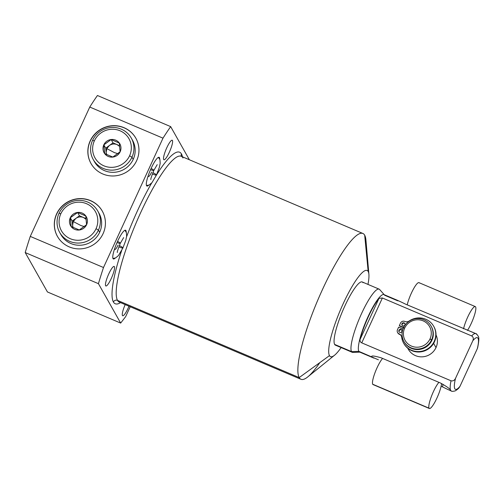 <?xml version="1.0" encoding="UTF-8"?>
<svg xmlns="http://www.w3.org/2000/svg" width="504" height="504" viewBox="0 0 504 504"><rect width="100%" height="100%" fill="white"/><g stroke="black" fill="none" stroke-linecap="round" stroke-linejoin="round"><path stroke-width="0.76" d="M47.439 291.961L25.2 252.561A138.695 27.09 -67 0 1 30.271 236.401L89.769 107.05A138.695 27.09 -67 0 1 97.436 95.502L170.667 126.617A138.695 27.09 113 0 0 162.994 138.165L89.769 107.05A138.695 27.09 -67 0 1 97.436 95.502L170.667 126.617L189.365 159.749L170.667 126.617A138.695 27.09 -67 0 0 162.994 138.165L103.503 267.517A138.695 27.09 113 0 0 98.431 283.67L25.2 252.561A138.695 27.09 -67 0 1 30.271 236.401L103.503 267.517L162.994 138.165L89.769 107.05L30.271 236.401L103.503 267.517A138.695 27.09 -67 0 0 98.431 283.67L120.664 323.077L98.431 283.67L25.2 252.561L47.439 291.961L120.664 323.077L47.439 291.961M334.543 355.232L307.774 376.897A79.21 15.473 -67 0 1 299.187 377.584A79.21 15.473 113 0 0 300.957 379.285L119.284 302.098A79.21 15.473 -67 0 1 117.514 300.39L299.187 377.584L329.471 355.635A46.803 9.141 113 0 0 334.543 355.232A46.803 9.141 113 0 0 341.12 347.584A46.803 9.141 -67 0 1 329.471 355.635A46.803 9.141 -67 0 1 343.218 303.635A46.803 9.141 -67 0 1 368.172 271.492A46.803 9.141 -67 0 1 367.964 284.401A46.803 9.141 113 0 0 368.903 274.365A46.803 9.141 113 0 0 368.172 271.492L364.682 235.192A79.21 15.473 113 0 0 362.911 233.491A79.21 15.473 113 0 0 320.04 294.928A79.21 15.473 113 0 0 299.187 377.584L117.514 300.39A79.21 15.473 -67 0 1 138.367 217.734A79.21 15.473 -67 0 1 181.238 156.297A79.21 15.473 -67 0 1 183.009 157.998M363.012 282.712A34.322 6.703 113 0 0 344.711 306.281A34.322 6.703 113 0 0 334.631 344.415A34.322 6.703 113 0 0 336.464 345.19M125.653 316.651L120.664 323.077L125.653 316.651L130.215 306.741L125.653 316.651M113.406 301.997A82.328 16.078 113 0 0 120.506 302.614A82.328 16.078 113 0 1 113.406 301.997A3.119 3.024 150.6 0 1 117.514 300.39A3.119 3.024 -29.4 0 0 113.406 301.997A82.328 16.078 113 0 1 121.684 250.482A82.328 16.078 113 0 0 113.406 301.997M182.454 156.813A82.328 16.078 113 0 0 181.478 153.997A82.328 16.078 113 0 0 156.498 174.957A82.328 16.078 113 0 1 181.478 153.997A3.119 3.024 -29.4 0 0 181.409 156.372A3.119 3.024 150.6 0 1 181.478 153.997A82.328 16.078 113 0 1 182.454 156.813M151.647 183.04A82.328 16.078 113 0 0 126.592 236.76A82.328 16.078 113 0 1 151.647 183.04M122.441 315.529A10.609 2.073 113 0 0 128.98 306.212A10.609 2.073 113 0 1 122.674 315.762A10.609 2.073 113 0 1 122.441 315.529A10.609 2.073 113 0 1 125.175 304.599A10.609 2.073 113 0 0 122.441 315.529M163.674 159.535A10.609 2.073 113 0 0 169.331 152.252A10.609 2.073 113 0 0 172.45 140.465A10.609 2.073 113 0 0 166.792 147.748A10.609 2.073 113 0 0 163.674 159.535A10.609 2.073 113 0 0 163.913 159.762A10.609 2.073 113 0 0 169.659 151.534A10.609 2.073 113 0 0 172.45 140.465L171.883 140.225L172.45 140.465A10.609 2.073 113 0 0 172.211 140.238A10.609 2.073 113 0 0 166.471 148.466A10.609 2.073 113 0 0 163.674 159.535M105.626 285.743A10.609 2.073 113 0 0 111.283 278.46A10.609 2.073 113 0 0 114.402 266.673A10.609 2.073 113 0 0 108.744 273.956A10.609 2.073 113 0 0 105.626 285.743A10.609 2.073 113 0 0 105.865 285.97A10.609 2.073 113 0 0 111.605 277.742A10.609 2.073 113 0 0 114.402 266.673L113.835 266.427L114.402 266.673A10.609 2.073 113 0 0 114.162 266.44A10.609 2.073 113 0 0 108.423 274.674A10.609 2.073 113 0 0 105.626 285.743M113.016 258.621A15.599 3.049 113 0 0 115.101 258.136A15.599 3.049 113 0 1 113.368 258.955A15.599 3.049 113 0 1 113.016 258.621A15.599 3.049 113 0 1 117.602 241.29A15.599 3.049 113 0 1 125.918 230.574L125.087 230.221L125.918 230.574A15.599 3.049 113 0 0 125.565 230.24A15.599 3.049 113 0 0 117.123 242.342A15.599 3.049 113 0 0 113.016 258.621M126.183 232.054A15.599 3.049 113 0 0 125.918 230.574A15.599 3.049 113 0 1 126.183 232.054M146.557 185.699A15.599 3.049 113 0 0 148.636 185.22A15.599 3.049 113 0 1 146.903 186.039A15.599 3.049 113 0 1 146.557 185.699A15.599 3.049 113 0 1 151.137 168.368A15.599 3.049 113 0 1 159.459 157.657L158.621 157.298L159.459 157.657A15.599 3.049 113 0 0 159.107 157.317A15.599 3.049 113 0 0 150.665 169.42A15.599 3.049 113 0 0 146.557 185.699M159.724 159.132A15.599 3.049 113 0 0 159.459 157.657A15.599 3.049 113 0 1 159.724 159.132M300.957 379.285A79.21 15.473 113 0 0 319.82 362.628M365.816 247.029A79.21 15.473 113 0 0 364.682 235.192A79.21 15.473 -67 0 1 365.923 240.049L368.903 274.365M119.284 302.098A79.21 15.473 -67 0 1 117.514 300.39A79.21 15.473 -67 0 1 138.367 217.734A79.21 15.473 -67 0 1 181.238 156.297L362.911 233.491M368.172 271.492A46.803 9.141 113 0 0 343.218 303.635A46.803 9.141 113 0 0 329.471 355.635L299.187 377.584A79.21 15.473 -67 0 1 322.453 289.586A79.21 15.473 -67 0 1 364.682 235.192L368.172 271.492M90.506 200.605A25.742 24.967 -29.4 0 0 56.631 213.872A25.742 24.967 -29.4 0 0 69.224 246.884A25.742 24.967 -29.4 0 0 103.1 233.617A25.742 24.967 -29.4 0 0 90.506 200.605A25.742 24.967 -29.4 0 0 61.16 207.087A25.742 24.967 -29.4 0 0 57.443 236.395A25.742 24.967 -29.4 0 0 69.224 246.884A25.742 24.967 -29.4 0 0 98.57 240.402A25.742 24.967 -29.4 0 0 102.281 211.094A25.742 24.967 -29.4 0 0 90.506 200.605L90.6 200.775A25.742 24.967 -29.4 0 0 61.286 207.22A25.742 24.967 -29.4 0 0 57.494 236.477A25.742 24.967 150.6 0 1 61.286 207.22A25.742 24.967 150.6 0 1 90.6 200.775L90.506 200.605M124.047 127.688A25.742 24.967 -29.4 0 0 90.166 140.95A25.742 24.967 -29.4 0 0 102.759 173.962A25.742 24.967 -29.4 0 0 136.641 160.7A25.742 24.967 -29.4 0 0 124.047 127.688A25.742 24.967 -29.4 0 0 94.702 134.171A25.742 24.967 -29.4 0 0 90.985 163.479A25.742 24.967 -29.4 0 0 102.759 173.962A25.742 24.967 -29.4 0 0 132.105 167.479A25.742 24.967 -29.4 0 0 135.822 138.172A25.742 24.967 -29.4 0 0 124.047 127.688L124.142 127.852A25.742 24.967 150.6 0 1 135.872 138.254A25.742 24.967 150.6 0 0 124.142 127.852L124.047 127.688M102.331 211.176A25.742 24.967 -29.4 0 0 90.6 200.775A25.742 24.967 150.6 0 1 102.331 211.176M98.33 212.096A21.842 21.187 150.6 0 1 99.672 232.287A21.842 21.187 150.6 0 1 80.086 245.24A21.842 21.187 150.6 0 1 60.354 233.528M91.029 163.561A25.742 24.967 150.6 0 1 94.828 134.297A25.742 24.967 150.6 0 1 124.142 127.852A25.742 24.967 150.6 0 0 94.828 134.297A25.742 24.967 150.6 0 0 91.029 163.561M93.889 160.612A21.842 21.187 -29.4 0 0 113.627 172.324A21.842 21.187 -29.4 0 0 133.213 159.365A21.842 21.187 -29.4 0 0 131.865 139.18M335.399 345.152A34.322 6.703 -67 0 1 334.631 344.415L351.534 351.597A34.322 6.703 113 0 0 352.296 352.334L335.399 345.152M351.534 351.597L358.861 351.357A31.204 6.092 113 0 0 360.133 352.126L352.932 352.441A34.322 6.703 -67 0 1 351.534 351.597L334.631 344.415A34.322 6.703 -67 0 1 343.665 308.599A34.322 6.703 -67 0 1 362.244 281.975L379.14 289.151A34.322 6.703 113 0 0 360.568 315.775A34.322 6.703 113 0 0 351.534 351.597A34.322 6.703 -67 0 1 361.217 314.326A34.322 6.703 -67 0 1 379.657 289.535L384.432 294.935A31.204 6.092 113 0 0 367.668 317.476A31.204 6.092 113 0 0 358.861 351.357L378.403 359.812L358.861 351.357L351.534 351.597M397.7 300.806L384.659 295.262A31.204 6.092 113 0 0 384.432 294.935M373.892 358.117L359.56 352.025A31.204 6.092 -67 0 1 358.861 351.357A31.204 6.092 -67 0 1 367.076 318.793A31.204 6.092 -67 0 1 383.96 294.594L398.299 300.68M441.107 386.278L442.531 386.883A14.862 2.904 113 0 0 442.978 384.25A14.862 2.904 -67 0 1 442.531 386.883C449.096 390.146 451.792 391.299 450.608 390.335L450.696 390.373A31.204 6.092 113 0 0 451.389 391.047A31.204 6.092 -67 0 1 450.696 390.373A31.204 6.092 -67 0 1 451.03 380.791C452.97 381.263 454.463 380.451 455.515 378.365A28.085 5.487 113 0 0 459.995 386.31L459.15 387.62M477.66 347.64L477.307 348.686A28.085 5.487 113 0 0 472.821 340.742C473.722 338.6 473.338 336.993 471.668 335.922A31.204 6.092 -67 0 1 475.795 333.61A31.204 6.092 113 0 0 471.668 335.922L382.391 297.984L378.976 298.368A31.204 6.092 113 0 0 360.058 339.501C359.869 341.151 360.429 342.273 361.752 342.859L451.03 380.791A31.204 6.092 113 0 0 450.696 390.373L450.608 390.335C450.148 388.924 446.714 386.461 440.307 382.939L381.163 357.809C373.861 355.742 370.78 355.44 371.921 356.901C370.78 355.44 373.861 355.742 381.163 357.809L440.307 382.939C446.714 386.461 450.148 388.924 450.608 390.335C451.792 391.299 449.096 390.146 442.531 386.883M459.995 386.31L477.307 348.686A28.085 5.487 113 0 0 472.821 340.742L455.515 378.365A28.085 5.487 113 0 0 459.995 386.31L477.307 348.686M379.909 289.894A34.322 6.703 113 0 0 379.14 289.151M474.478 333.056L405.789 304.265C399.666 301.216 396.976 300.063 397.719 300.812C396.976 300.063 399.666 301.216 405.789 304.265L475.146 333.358M476.494 334.284A31.204 6.092 113 0 0 475.795 333.61C476.23 333.44 477.067 334.373 478.309 336.414C479.184 337.478 478.964 341.239 477.647 347.697M382.391 297.984L378.976 298.368L360.058 339.501C359.869 341.151 360.429 342.273 361.752 342.859L382.391 297.984L471.668 335.922C473.338 336.993 473.722 338.6 472.821 340.742L455.515 378.365C454.463 380.451 452.97 381.263 451.03 380.791L361.752 342.859L382.391 297.984M407.812 348.258A15.599 15.133 -29.4 0 0 421.892 356.845A15.599 15.133 -29.4 0 0 436.004 347.584A15.599 15.133 -29.4 0 0 436.023 334.933A15.599 15.133 150.6 0 1 436.004 347.584A15.599 15.133 150.6 0 1 422.472 356.819A15.599 15.133 150.6 0 1 408.334 349.272L407.717 348.182M360.058 339.501A31.204 6.092 -67 0 1 378.976 298.368L360.058 339.501M431.26 326.409A15.599 15.133 150.6 0 1 431.896 340.313A15.599 15.133 150.6 0 1 418.219 349.555A15.599 15.133 150.6 0 1 404.088 341.744M431.122 326.157L431.405 326.661A15.599 15.133 150.6 0 1 431.896 340.313L431.613 339.809A15.599 15.133 -29.4 0 0 431.122 326.157A15.599 15.133 -29.4 0 0 416.978 318.61A15.599 15.133 -29.4 0 0 403.452 327.839L404.668 328.11A14.043 13.621 -29.4 0 0 411.541 346.116A14.043 13.621 -29.4 0 0 430.019 338.877L431.896 340.313A15.599 15.133 150.6 0 1 418.37 349.543A15.599 15.133 150.6 0 1 404.227 341.995L403.943 341.491A15.599 15.133 -29.4 0 0 418.081 349.039A15.599 15.133 -29.4 0 0 431.613 339.809A15.599 15.133 150.6 0 1 411.081 347.848A15.599 15.133 150.6 0 1 403.452 327.839A15.599 15.133 -29.4 0 0 403.943 341.491M404.668 328.11A14.043 13.621 150.6 0 1 423.152 320.872A14.043 13.621 150.6 0 1 430.019 338.877A14.043 13.621 150.6 0 1 411.541 346.116A14.043 13.621 150.6 0 1 404.668 328.11L403.452 327.839A15.599 15.133 150.6 0 1 423.984 319.801A15.599 15.133 150.6 0 1 431.613 339.809L430.019 338.877A14.043 13.621 -29.4 0 0 423.152 320.872A14.043 13.621 -29.4 0 0 404.668 328.11M433.629 343.375L436.004 347.584L433.629 343.375M397.713 332.709A3.245 3.15 -29.4 0 0 399.307 334.246A4.612 4.473 150.6 0 1 401.297 335.916A4.612 4.473 150.6 0 0 399.307 334.246A3.245 3.15 150.6 0 1 397.826 332.924L397.587 332.501A3.245 3.15 -29.4 0 0 399.074 333.824A4.612 4.473 150.6 0 1 401.707 337.289A17.23 16.708 -29.4 0 0 423.391 350.809A17.23 16.708 -29.4 0 0 434.209 327.291A17.23 16.708 -29.4 0 0 409.216 320.972A4.612 4.473 150.6 0 1 404.775 321.432A3.245 3.15 -29.4 0 0 400.504 323.102L399.351 325.609L403.641 327.43L399.351 325.609L400.504 323.102A3.245 3.15 -29.4 0 1 404.775 321.432A4.612 4.473 -29.4 0 0 409.216 320.972A17.23 16.708 -29.4 0 1 433.686 326.283A17.23 16.708 -29.4 0 1 426.894 349.304A17.23 16.708 -29.4 0 1 403.673 343.218A17.23 16.708 -29.4 0 1 401.707 337.289A4.612 4.473 -29.4 0 0 399.074 333.824L399.307 334.246L399.074 333.824A3.245 3.15 -29.4 0 1 397.486 329.666L398.639 327.159L397.486 329.666A3.245 3.15 -29.4 0 0 397.587 332.501M403.792 343.426A17.23 16.708 -29.4 0 0 427.127 349.719A17.23 16.708 -29.4 0 0 433.805 326.491M399.59 326.031L403.515 327.701L399.59 326.031M402.154 325.345A1.625 1.575 150.6 0 1 404.945 323.77A1.625 1.575 150.6 0 0 404.34 323.31L404.101 322.888A1.625 1.575 150.6 0 1 404.895 324.967A1.625 1.575 150.6 0 1 402.759 325.804A1.625 1.575 150.6 0 1 401.965 323.726A1.625 1.575 150.6 0 1 404.101 322.888A1.625 1.575 -29.4 0 0 402.022 325.143A1.625 1.575 -29.4 0 0 404.611 325.395A1.625 1.575 -29.4 0 0 404.101 322.888L404.34 323.31A1.625 1.575 150.6 0 0 402.154 325.345M399.136 331.909A1.625 1.575 150.6 0 1 401.927 330.334A1.625 1.575 150.6 0 0 401.323 329.874L401.083 329.452A1.625 1.575 150.6 0 1 401.877 331.531A1.625 1.575 150.6 0 1 399.741 332.369A1.625 1.575 150.6 0 1 398.947 330.284A1.625 1.575 150.6 0 1 401.083 329.452A1.625 1.575 -29.4 0 0 398.998 331.708A1.625 1.575 -29.4 0 0 401.594 331.96A1.625 1.575 -29.4 0 0 401.083 329.452L401.323 329.874A1.625 1.575 150.6 0 0 399.136 331.909M402.973 328.999L398.639 327.159L402.973 328.999M433.686 326.283L433.925 326.699A17.23 16.708 150.6 0 1 427.127 349.719A17.23 16.708 150.6 0 1 403.912 343.634L403.673 343.218M97.745 210.987L98.979 213.173A21.842 21.187 150.6 0 1 99.672 232.287L98.438 230.095A21.842 21.187 -29.4 0 0 97.745 210.987A21.842 21.187 -29.4 0 0 77.95 200.416A21.842 21.187 -29.4 0 0 59.006 213.343A21.842 21.187 150.6 0 1 87.753 202.085A21.842 21.187 150.6 0 1 98.438 230.095L96.043 228.703A19.505 18.913 -29.4 0 0 86.505 203.692A19.505 18.913 -29.4 0 0 60.839 213.74L59.006 213.343A21.842 21.187 -29.4 0 0 59.699 232.451A21.842 21.187 -29.4 0 0 79.493 243.023A21.842 21.187 -29.4 0 0 98.438 230.095L99.672 232.287A21.842 21.187 150.6 0 1 80.728 245.215A21.842 21.187 150.6 0 1 60.934 234.643L59.699 232.451M96.043 228.703A19.505 18.913 -29.4 0 0 86.505 203.692A19.505 18.913 -29.4 0 0 60.839 213.74A19.505 18.913 -29.4 0 0 70.377 238.751A19.505 18.913 -29.4 0 0 96.043 228.703L98.438 230.095A21.842 21.187 150.6 0 1 69.691 241.353A21.842 21.187 150.6 0 1 59.006 213.343L60.839 213.74A19.505 18.913 -29.4 0 0 70.377 238.751A19.505 18.913 -29.4 0 0 96.043 228.703M86.606 224.689A9.047 8.776 150.6 0 1 74.699 229.358A9.047 8.776 150.6 0 1 70.276 217.753A9.047 8.776 150.6 0 1 82.183 213.091A9.047 8.776 150.6 0 1 86.606 224.689A9.047 8.776 -29.4 0 0 82.183 213.091A9.047 8.776 -29.4 0 0 70.276 217.753L77.603 212.493L85.737 215.945L86.606 224.689L79.285 229.969L71.159 226.517L70.276 217.753A9.047 8.776 -29.4 0 0 74.699 229.358A9.047 8.776 -29.4 0 0 86.606 224.689M86.178 219.41L83.532 217.52C80.835 216.481 78.265 216.783 75.827 218.434L73.269 221.539L80.873 225.527L84.363 226.605L80.873 225.527L73.269 221.539L72.601 225.446L73.086 227.468A7.799 7.566 150.6 0 1 86.178 219.41M86.09 218.604L79.468 215.794L72.179 221.08L72.778 227.323L72.179 221.08L70.314 217.778L77.603 212.493L85.737 215.945L86.575 224.683L79.285 229.969L71.159 226.517L70.314 217.778L72.179 221.08L79.468 215.794L77.603 212.493L79.468 215.794L86.09 218.604M131.286 138.065A21.842 21.187 -29.4 0 0 111.485 127.493A21.842 21.187 -29.4 0 0 92.547 140.421L94.38 140.824A19.505 18.913 -29.4 0 0 103.918 165.829A19.505 18.913 -29.4 0 0 129.585 155.78L131.979 157.179A21.842 21.187 -29.4 0 0 131.286 138.065L132.52 140.257A21.842 21.187 150.6 0 1 133.213 159.365A21.842 21.187 150.6 0 1 114.269 172.292A21.842 21.187 150.6 0 1 94.475 161.727L93.24 159.535A21.842 21.187 -29.4 0 0 113.035 170.1A21.842 21.187 -29.4 0 0 131.979 157.179L133.213 159.365L131.979 157.179A21.842 21.187 150.6 0 1 103.232 168.431A21.842 21.187 150.6 0 1 92.547 140.421A21.842 21.187 -29.4 0 0 93.24 159.535M129.585 155.78A19.505 18.913 150.6 0 1 103.918 165.829A19.505 18.913 150.6 0 1 94.38 140.824A19.505 18.913 150.6 0 1 120.04 130.775A19.505 18.913 150.6 0 1 129.585 155.78A19.505 18.913 -29.4 0 0 120.04 130.775A19.505 18.913 -29.4 0 0 94.38 140.824L92.547 140.421A21.842 21.187 150.6 0 1 121.288 129.169A21.842 21.187 150.6 0 1 131.979 157.179L129.585 155.78M120.147 151.773A9.047 8.776 -29.4 0 0 115.718 140.169A9.047 8.776 -29.4 0 0 103.811 144.831A9.047 8.776 -29.4 0 0 108.24 156.435A9.047 8.776 -29.4 0 0 120.147 151.773L112.827 157.053L104.693 153.594L103.811 144.831A9.047 8.776 -29.4 0 0 108.24 156.435A9.047 8.776 -29.4 0 0 120.147 151.773A9.047 8.776 -29.4 0 0 115.718 140.169A9.047 8.776 -29.4 0 0 103.811 144.831L111.145 139.57L119.278 143.029L120.147 151.773M117.898 153.682L114.408 152.605L106.804 148.623L106.136 152.529L106.627 154.552A7.799 7.566 -29.4 0 1 106.136 152.529L105.72 148.157L109.362 145.517L106.804 148.623L114.408 152.605L117.898 153.682M119.719 146.494L117.073 144.604C114.377 143.558 111.806 143.861 109.362 145.517A7.799 7.566 -29.4 0 0 106.136 152.529L105.72 148.157L103.855 144.856L104.693 153.594L112.827 157.053L120.116 151.767L119.278 143.029L111.145 139.57L103.855 144.856L105.72 148.157L113.009 142.871L117.073 144.604A7.799 7.566 -29.4 0 0 109.362 145.517L113.009 142.871L111.145 139.57L113.009 142.871L117.073 144.604A7.799 7.566 -29.4 0 1 119.719 146.494M106.319 154.4L106.136 152.529L106.319 154.4M429.37 408.498L373.042 384.565A14.862 2.904 -67 0 1 372.708 384.243L429.036 408.177A14.862 2.904 113 0 0 429.37 408.498A14.862 2.904 113 0 0 436.275 399.426A14.862 2.904 113 0 0 441.554 383.506A14.862 2.904 -67 0 1 435.803 400.378A14.862 2.904 -67 0 1 429.036 408.177A14.862 2.904 -67 0 1 431.5 396.188A14.862 2.904 -67 0 1 438.927 382.353A14.862 2.904 113 0 0 431.5 396.188A14.862 2.904 113 0 0 429.036 408.177L372.708 384.243A14.862 2.904 -67 0 1 375.171 372.254A14.862 2.904 -67 0 1 382.599 358.42A14.862 2.904 -67 0 0 375.171 372.254A14.862 2.904 -67 0 0 372.708 384.243A14.862 2.904 -67 0 0 373.502 384.584M467.466 330.422A14.862 2.904 113 0 0 473.911 316.827A14.862 2.904 113 0 0 475.619 306.904A14.862 2.904 113 0 0 469.804 312.908A14.862 2.904 113 0 0 463.548 328.803A14.862 2.904 113 0 1 469.325 313.79A14.862 2.904 113 0 1 475.285 306.583A14.862 2.904 113 0 1 475.619 306.904A14.862 2.904 113 0 1 473.911 316.827A14.862 2.904 113 0 1 467.466 330.422M419.29 282.971A14.862 2.904 113 0 0 413.475 288.975A14.862 2.904 113 0 0 407.219 304.87A14.862 2.904 -67 0 1 412.996 289.857A14.862 2.904 -67 0 1 418.956 282.649L475.285 306.583M119.221 247.01A4.681 0.68 -155.3 0 0 122.913 247.974A4.681 0.68 -155.3 0 0 119.335 245.58A4.681 0.68 24.7 0 1 122.913 247.974L125.767 240.414L126.655 236.25L126.378 232.552L124.91 230.278M117.029 242.55A4.681 0.68 -155.3 0 0 120.298 243.338A4.681 0.68 -155.3 0 0 117.564 241.366A4.681 0.68 24.7 0 1 120.298 243.338C117.942 249.316 116.953 252.372 117.338 252.491L117.338 252.485M118.1 245.026A6.243 1.216 -67 0 1 114.912 249.442A6.243 1.216 -67 0 1 114.673 248.604M152.876 172.658A4.681 0.68 24.7 0 1 156.454 175.052A4.681 0.68 -155.3 0 0 152.876 172.658M151.106 168.443A4.681 0.68 24.7 0 1 153.84 170.421A4.681 0.68 -155.3 0 0 151.106 168.443M151.641 172.103A6.243 1.216 -67 0 1 148.453 176.526A6.243 1.216 -67 0 1 148.208 175.688M152.762 174.088A4.681 0.68 -155.3 0 0 156.454 175.052L151.969 182.668L149.115 185.025L146.481 185.535M150.57 169.634A4.681 0.68 -155.3 0 0 153.84 170.421C151.483 176.4 150.494 179.449 150.872 179.569L150.872 179.569M450.028 390.468L451.389 391.047C451.565 391.482 452.819 391.438 455.156 390.915C457.241 389.63 458.59 388.515 459.201 387.557M474.434 333.031L475.795 333.61M123.663 237.586L120.298 243.338M122.913 247.974L118.434 255.585L115.573 257.941L112.94 258.457M156.454 175.052L159.308 167.498L160.196 163.328L159.919 159.629L158.451 157.361M157.204 164.669L153.84 170.421"/></g></svg>
